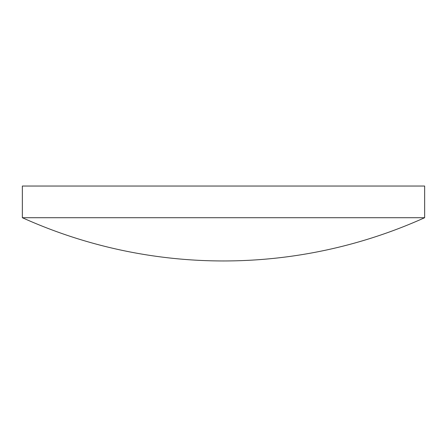 <?xml version="1.0" encoding="UTF-8"?>
<svg xmlns="http://www.w3.org/2000/svg" width="447" height="447" viewBox="0 0 447 447"><rect width="100%" height="100%" fill="white"/><g stroke="black" fill="none" stroke-linecap="round" stroke-linejoin="round"><path stroke-width="0.34" stroke-dasharray="2.23 1.68" d="M22.35 217.711L424.65 217.711M22.35 186.041L424.65 186.041"/><path stroke-width="0.67" d="M424.65 217.711L424.65 186.041L22.35 186.041L22.35 217.711A489.415 489.415 0 0 0 424.65 217.711L22.35 217.711"/></g></svg>
